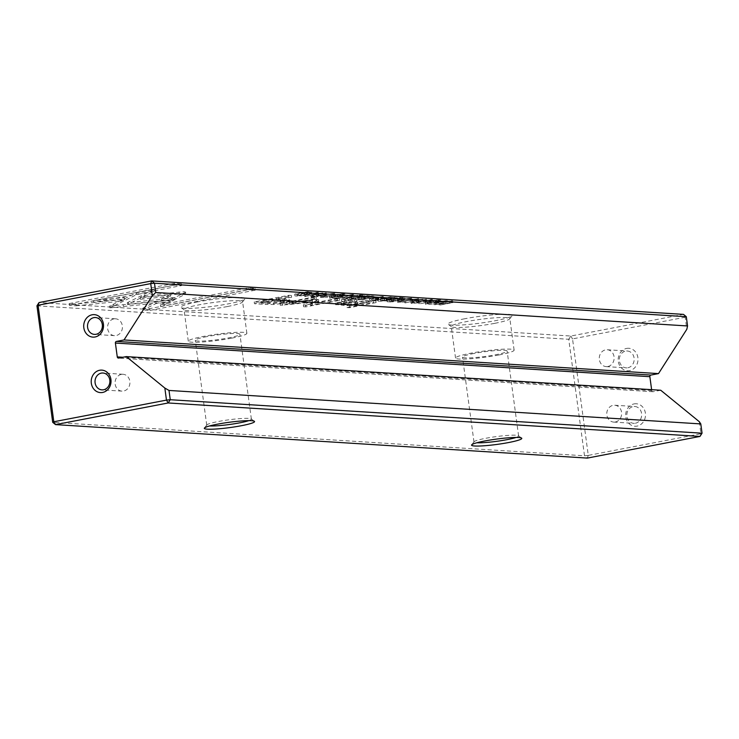 <?xml version="1.0" encoding="UTF-8"?>
<svg xmlns="http://www.w3.org/2000/svg" width="739" height="739" viewBox="0 0 739 739"><rect width="100%" height="100%" fill="white"/><g stroke="black" fill="none" stroke-linecap="round" stroke-linejoin="round"><path stroke-width="0.55" stroke-dasharray="3.69 2.77" d="M353.695 294.575L343.746 297.226L351.164 294.926L336.975 296.801L352.549 294.501L353.695 294.575L353.944 296.376L352.799 296.302L352.549 294.501M170.626 299.858L109.658 306.085L136.438 292.783L154.008 289.402L127.256 302.704L174.432 297.891L170.626 299.858L170.875 301.66L174.672 299.692L174.432 297.891M174.672 299.692L127.505 304.505L154.257 291.203L136.678 294.584L113.917 305.9L113.677 304.089L113.898 305.9L109.908 307.886L170.875 301.66M109.677 306.085L109.917 307.886L109.686 306.085M123.265 304.699L123.505 306.5L123.256 304.699M69.18 303.581L174.607 283.323L181.388 283.748L93.437 300.653L124.485 297.484L120.494 299.471L76.015 304.015L69.18 303.581L69.42 305.392L76.256 305.817L76.015 304.015M184.445 291.693L185.295 292.339L174.977 297.475L161.398 298.861L170.358 294.408L140.179 297.475L144.179 295.48L184.445 291.693M185.646 292.007L185.535 294.15L185.646 292.007M333.594 294.196L332.439 294.122L332.947 293.595L325.677 294.445C322.259 295.12 321.206 295.498 322.518 295.6L327.553 295.351L320.227 295.618L320.477 297.42L327.793 297.152L322.222 297.263L321.973 295.461L322.758 297.401C321.447 297.309 322.5 296.921 325.917 296.247L333.197 295.397L332.679 295.923L333.834 295.997C336.088 295.545 336.365 295.249 334.675 295.11L324.855 296.173C320.541 297.013 319.414 297.512 321.502 297.669L321.253 295.868C319.174 295.711 320.292 295.212 324.615 294.362L334.434 293.309L335.524 293.549L335.774 295.36L334.675 295.11L334.434 293.309C336.125 293.448 335.848 293.743 333.594 294.196L333.834 295.997M332.439 294.122L332.947 293.595L333.197 295.397L332.679 295.923L332.439 294.122M372.059 299.009L369.343 298.842L383.245 296.431L377.601 297.521L380.197 297.863L380.446 299.664L377.841 299.323L382.451 298.168L369.592 300.644L378.377 300.293C380.908 299.812 381.121 299.507 379.015 299.397L378.765 297.595C380.881 297.706 380.668 298.002 378.137 298.491L372.059 299.009L372.299 300.81M318.361 292.348L304.459 294.759L317.327 292.284L318.361 292.348L318.601 294.15L317.567 294.085L317.327 292.284M399.734 297.475L404.658 297.78L399.245 297.835L394.866 298.676L398.497 298.907L389.435 299.72L393.222 299.96L391.707 300.246L386.876 299.942L399.734 297.475L399.984 299.277L387.116 301.743L386.876 299.942M330.638 296.459L329.492 296.182L329.733 297.993L330.887 298.26C334.379 298.787 350.064 295.766 344.162 295.711C340.679 295.184 325.003 298.187 330.887 298.26L330.638 296.459C324.754 296.385 340.439 293.383 343.912 293.9L345.067 294.168L345.307 295.979L344.162 295.711L343.912 293.9C349.815 293.965 334.13 296.986 330.638 296.459M380.613 299.554L377.869 299.378L390.728 296.902L385.961 298.085L396.233 297.254L388.16 298.39L388.585 300.302L396.473 299.055L386.201 299.886L390.968 298.704L378.109 301.179L386.802 300.865L388.409 300.2L388.16 298.39L380.613 299.554L380.853 301.355M419.327 299.664L425.137 299.018L426.301 299.267L426.551 301.078L418.643 301.364L423.835 301.106L423.493 301.66L412.889 302.491C410.635 302.935 410.404 303.23 412.196 303.378L418.163 302.888L413.507 303.101L413.877 302.584L424.408 301.752C426.874 301.272 427.207 300.958 425.387 300.819L425.137 299.018C426.957 299.156 426.634 299.471 424.168 299.951L413.637 300.782L413.267 301.3L417.729 301.124L410.755 301.309L410.995 303.11L412.196 303.378L411.956 301.577C410.163 301.429 410.394 301.133 412.639 300.69L423.244 299.858L423.586 299.304L419.327 299.664L419.576 301.466M423.244 299.858L423.493 301.66L423.244 299.858M413.637 300.782L413.507 303.101L413.637 300.782M142.793 308.218L155.874 301.697L169.453 300.311L160.372 304.837L248.212 287.951L254.992 288.386L149.564 308.643L142.793 308.218L143.033 310.02L149.814 310.445L149.564 308.643M197.572 301.918A32.368 3.409 172.3 0 0 181.092 307.553A32.368 3.409 172.3 0 0 228.305 303.858A32.368 3.409 172.3 0 0 244.886 298.935A32.368 3.409 172.3 0 0 230.559 297.651A32.368 3.409 172.3 0 0 197.572 301.918M464.803 318.74A32.368 3.409 172.3 0 0 448.324 324.375A32.368 3.409 172.3 0 0 495.536 320.671A32.368 3.409 172.3 0 0 512.118 315.756A32.368 3.409 172.3 0 0 497.8 314.472A32.368 3.409 172.3 0 0 464.803 318.74M699.306 421.701L700.941 433.747L588.281 455.4L572.531 338.896L685.182 317.243L683.473 314.38L570.822 336.033L39.028 302.565M265.116 302.602L254.216 301.918L288.69 295.295L291.378 295.461L276.192 298.38L289.679 299.748L284.053 301.41L273.55 302.731L265.116 302.602L265.356 304.403L273.79 304.533L284.303 303.221L289.928 301.549L276.441 300.182L291.619 297.263L288.931 297.096L254.456 303.72L265.356 304.403M418.468 298.648L405.609 301.124L417.424 298.584L418.468 298.648L418.708 300.45L417.674 300.385L417.424 298.584M296.884 294.279L294.695 294.14L307.563 291.674L311.368 292.293L300.745 294.242L296.884 294.279L297.124 296.08L307.84 295.073L311.803 293.91L311.562 292.108L311.609 294.104L307.803 293.475L294.944 295.942L297.124 296.08M318.398 301.198L289.485 304.062L316.357 298.898L314.214 298.759L280.312 305.272L312.726 302.288L303.59 306.74L305.734 306.879L339.635 300.357L337.492 300.228L310.657 305.383L318.463 301.447L318.223 299.637L310.417 303.581L337.252 298.417L339.395 298.556L305.493 305.068L303.35 304.939L312.486 300.487L280.072 303.47L313.973 296.958L316.116 297.087L289.245 302.26L318.149 299.397M410.598 299.036L409.443 298.972L409.951 298.436L402.681 299.295C399.263 299.969 398.21 300.348 399.522 300.44L404.556 300.2L397.231 300.468L397.48 302.269L404.796 302.002L399.226 302.112L398.977 300.311L399.762 302.251C398.45 302.149 399.503 301.771 402.921 301.096L410.2 300.237L409.683 300.773L410.838 300.847C413.092 300.385 413.369 300.089 411.678 299.96L401.859 301.013C397.536 301.863 396.418 302.362 398.506 302.519L398.256 300.708C396.178 300.561 397.296 300.062 401.619 299.212L411.438 298.15L412.528 298.399L412.778 300.2L411.678 299.96L411.438 298.15C413.129 298.288 412.852 298.584 410.598 299.036L410.838 300.847M409.443 298.972L409.951 298.436L410.2 300.237L409.683 300.773L409.443 298.972M358.082 298.131L355.339 297.956L368.198 295.489L363.431 296.672L364.743 296.755L373.703 295.831L365.629 296.976L366.054 298.889L373.943 297.632L364.983 298.556L363.68 298.473L368.447 297.29L355.579 299.766L364.272 299.452L365.879 298.778L365.629 296.976L358.082 298.131L358.332 299.932M426.44 302.482L425.285 302.214L425.535 304.015L426.68 304.292C430.172 304.81 445.857 301.798 439.954 301.734C436.481 301.207 420.796 304.219 426.68 304.292L426.44 302.482C420.556 302.417 436.232 299.406 439.714 299.932L440.86 300.2L441.109 302.002L439.954 301.734L439.714 299.932C445.617 299.997 429.932 303.008 426.44 302.482M432.407 299.526L418.514 301.937L431.373 299.461L432.407 299.526L432.657 301.327L431.613 301.263L431.373 299.461M359.662 294.953L364.586 295.258L359.172 295.314L354.794 296.154L358.424 296.376L356.9 296.672L353.27 296.441L349.362 297.198L353.15 297.438L351.635 297.725L346.803 297.42L359.662 294.953L359.911 296.755L347.053 299.221L346.803 297.42M446.568 300.422L436.62 302.574L452.674 300.801L439.816 303.276L449.358 301.198L433.71 302.888L446.568 300.422L446.809 302.223L433.95 304.699L433.71 302.888M373.343 300.616L375.865 300.782L349.224 305.9L346.711 305.743L373.343 300.616L373.583 302.427L346.951 307.544L346.711 305.743M319.22 293.365L325.031 292.718L326.204 292.967L326.444 294.769L318.537 295.064L323.728 294.806L323.386 295.36L312.782 296.191C310.528 296.635 310.297 296.93 312.089 297.078L318.056 296.588L313.401 296.801L313.77 296.284L324.301 295.452C326.777 294.972 327.1 294.658 325.28 294.519L325.031 292.718C326.85 292.856 326.527 293.171 324.061 293.651L313.53 294.482L313.16 294.99L317.622 294.824L310.648 295.009L310.888 296.81L312.089 297.078L311.849 295.267C310.057 295.129 310.288 294.833 312.532 294.39L323.137 293.549L323.488 293.004L319.22 293.365L319.47 295.166M323.137 293.549L323.386 295.36L323.137 293.549M313.53 294.482L313.401 296.801L313.53 294.482M345.436 298.861L348.374 299.046L341.4 299.637L345.436 298.861L345.676 300.662L341.649 301.438L341.4 299.637M341.612 301.835L354.193 299.415L356.761 299.572L343.293 302.62L345.27 303.064L368.253 300.302L357.27 302.408L343.404 303.581C340.771 303.424 340.069 303.073 341.307 302.519L335.414 302.972L341.612 301.835L341.861 303.637L335.654 304.773L335.414 302.972M340.716 303.008L341.307 302.519L341.547 304.32L340.956 304.819L340.716 303.008M607.837 366.498A8.443 7.427 -86.4 0 0 614.137 357.704A8.443 7.427 -86.4 0 0 607.236 349.75A8.443 7.427 -86.4 0 0 605.583 349.852A8.443 7.427 -86.4 0 0 599.283 358.655A8.443 7.427 -86.4 0 0 606.174 366.609A8.443 7.427 -86.4 0 0 607.837 366.498M627.873 367.763A8.443 7.427 -86.4 0 0 634.173 358.96A8.443 7.427 -86.4 0 0 627.282 351.007A8.443 7.427 -86.4 0 0 625.628 351.117A8.443 7.427 -86.4 0 0 619.328 359.911A8.443 7.427 -86.4 0 0 626.219 367.865A8.443 7.427 -86.4 0 0 627.873 367.763M626.589 348.429A11.261 9.903 93.6 0 1 637.886 357.639A11.261 9.903 93.6 0 1 629.591 370.618A11.261 9.903 93.6 0 1 618.294 361.408A11.261 9.903 93.6 0 1 626.589 348.429M615.338 421.978A8.443 7.427 -86.4 0 0 621.638 413.184A8.443 7.427 -86.4 0 0 614.737 405.231A8.443 7.427 -86.4 0 0 613.084 405.332A8.443 7.427 -86.4 0 0 606.784 414.136A8.443 7.427 -86.4 0 0 613.675 422.08A8.443 7.427 -86.4 0 0 615.338 421.978M635.374 423.244A8.443 7.427 -86.4 0 0 641.674 414.44A8.443 7.427 -86.4 0 0 634.783 406.487A8.443 7.427 -86.4 0 0 633.129 406.598A8.443 7.427 -86.4 0 0 626.829 415.392A8.443 7.427 -86.4 0 0 633.72 423.345A8.443 7.427 -86.4 0 0 635.374 423.244M634.09 403.91A11.261 9.903 93.6 0 1 645.387 413.119A11.261 9.903 93.6 0 1 637.092 426.098A11.261 9.903 93.6 0 1 625.794 416.888A11.261 9.903 93.6 0 1 634.09 403.91M121.372 374.387A8.443 7.427 -86.4 0 0 115.072 383.181A8.443 7.427 -86.4 0 0 121.963 391.134A8.443 7.427 -86.4 0 0 123.625 391.023A8.443 7.427 -86.4 0 0 129.925 382.229A8.443 7.427 -86.4 0 0 123.025 374.276A8.443 7.427 -86.4 0 0 121.372 374.387M113.871 318.906A8.443 7.427 -86.4 0 0 107.571 327.7A8.443 7.427 -86.4 0 0 114.462 335.654A8.443 7.427 -86.4 0 0 116.125 335.552A8.443 7.427 -86.4 0 0 122.425 326.749A8.443 7.427 -86.4 0 0 115.524 318.795A8.443 7.427 -86.4 0 0 113.871 318.906M516.062 437.46A22.521 2.374 172.3 0 0 518.612 435.973A22.521 2.374 172.3 0 0 518.455 435.742A22.521 2.374 172.3 0 0 485.606 438.319A22.521 2.374 172.3 0 0 474.078 441.737A22.521 2.374 172.3 0 0 473.985 442.005A22.521 2.374 172.3 0 0 476.84 442.763M494.576 323.368A29.56 3.113 -7.7 0 1 451.464 326.749A29.56 3.113 -7.7 0 1 451.261 326.444A29.56 3.113 -7.7 0 1 466.521 321.594A29.56 3.113 -7.7 0 1 509.836 318.518A29.56 3.113 -7.7 0 1 509.716 318.869A29.56 3.113 -7.7 0 1 494.576 323.368M498.853 354.988A29.56 3.113 -7.7 0 1 455.538 358.064A29.56 3.113 -7.7 0 1 470.789 353.224A29.56 3.113 -7.7 0 1 514.113 350.147A29.56 3.113 -7.7 0 1 498.853 354.988M248.831 420.639A22.521 2.374 172.3 0 0 251.38 419.152A22.521 2.374 172.3 0 0 251.223 418.921A22.521 2.374 172.3 0 0 218.374 421.498A22.521 2.374 172.3 0 0 206.837 424.916A22.521 2.374 172.3 0 0 206.744 425.184A22.521 2.374 172.3 0 0 209.608 425.941M227.344 306.546A29.56 3.113 -7.7 0 1 184.233 309.927A29.56 3.113 -7.7 0 1 184.02 309.623A29.56 3.113 -7.7 0 1 199.281 304.782A29.56 3.113 -7.7 0 1 242.604 301.697A29.56 3.113 -7.7 0 1 242.484 302.048A29.56 3.113 -7.7 0 1 227.344 306.546M231.621 338.166A29.56 3.113 -7.7 0 1 188.297 341.242A29.56 3.113 -7.7 0 1 203.558 336.402A29.56 3.113 -7.7 0 1 246.881 333.326A29.56 3.113 -7.7 0 1 231.621 338.166M206.902 336.614A22.521 2.374 172.3 0 0 195.272 340.3A22.521 2.374 172.3 0 0 228.277 337.954A22.521 2.374 172.3 0 0 239.907 334.268A22.521 2.374 172.3 0 0 206.902 336.614M474.133 353.436A22.521 2.374 172.3 0 0 462.503 357.122A22.521 2.374 172.3 0 0 495.509 354.775A22.521 2.374 172.3 0 0 507.139 351.09A22.521 2.374 172.3 0 0 474.133 353.436M686.3 316.689L685.182 317.243L686.817 329.289M660.74 390.247L653.147 391.707A1.404 1.238 93.6 0 1 651.733 390.552L651.622 389.675M36.95 305.807L568.744 339.284L584.503 455.787L52.7 422.311M699.972 436.435L700.941 433.747L702.05 433.193M570.822 336.033L572.531 338.896L568.744 339.284L570.822 336.033M588.281 455.4L587.32 458.088L584.503 455.787L588.281 455.4M149.814 310.445L255.241 290.187L248.461 289.762L160.622 306.639L169.702 302.112L156.114 303.498L143.033 310.02M156.114 303.498L155.874 301.697M169.702 302.112L169.453 300.311M160.622 306.639L160.372 304.837M248.461 289.762L248.212 287.951M255.241 290.187L254.992 288.386M418.459 301.401L418.219 299.6M417.119 302.824L416.87 301.022M418.163 302.888L417.923 301.087M281.171 302.935L284.432 301.992L272.469 300.949L261.163 303.119L269.144 303.618L281.171 302.935L280.931 301.133L268.894 301.817L260.922 301.318L272.22 299.138L284.182 300.191L280.931 301.133M254.456 303.72L254.216 301.918M288.931 297.096L288.69 295.295M291.619 297.263L291.378 295.461M276.441 300.182L276.192 298.38M261.163 303.119L260.922 301.318M272.469 300.949L272.22 299.138M417.674 300.385L404.815 302.861L418.708 300.45M405.85 302.925L405.609 301.124M404.815 302.861L404.566 301.059M385.86 300.764L386.155 300.283L384.631 300.191L380.77 300.93L385.86 300.764L385.915 298.482L380.53 299.129L385.915 298.482L385.86 300.764M378.109 301.179L377.869 299.378M390.968 298.704L390.728 296.902M392.012 298.778L391.762 296.967M386.201 299.886L385.961 298.085M395.356 298.981L395.116 297.18M396.473 299.055L396.233 297.254M380.77 300.93L380.53 299.129M384.631 300.191L384.391 298.39M306.75 295C309.89 294.399 310.629 294.039 308.967 293.937L298.87 295.831L306.75 295L306.5 293.198L297.143 293.937L307.064 292.034L309.586 292.33L309.835 294.131L308.967 293.937L308.726 292.136C310.389 292.238 309.65 292.598 306.5 293.198M294.944 295.942L294.695 294.14M307.803 293.475L307.563 291.674M297.392 295.739L297.143 293.937M307.304 293.836L307.064 292.034M310.657 305.383L310.417 303.581M337.492 300.228L337.252 298.417M339.635 300.357L339.395 298.556M305.734 306.879L305.493 305.068M303.59 306.74L303.35 304.939M312.726 302.288L312.486 300.487M282.474 305.41L282.233 303.609M280.312 305.272L280.072 303.47M314.214 298.759L313.973 296.958M316.357 298.898L316.116 297.087M289.485 304.062L289.245 302.26M316.458 301.318L316.218 299.517M403.697 301.928L403.457 300.126M404.796 302.002L404.556 300.2M332.282 297.983C334.508 298.38 346.887 296.006 342.665 295.988C340.365 295.609 328.098 297.974 332.282 297.983L332.042 296.182L331.312 296.006L331.562 297.817L332.282 297.983M343.404 296.163L342.665 295.988L342.425 294.187L343.155 294.362L343.404 296.163M342.425 294.187C346.646 294.196 334.259 296.57 332.042 296.182C327.848 296.173 340.125 293.808 342.425 294.187M387.116 301.743L391.947 302.048L393.471 301.761L389.675 301.521L398.737 300.708L395.106 300.477L399.485 299.637L403.365 299.877L404.898 299.581L399.984 299.277M404.898 299.581L404.658 297.78M403.365 299.877L403.115 298.076M399.485 299.637L399.245 297.835M395.106 300.477L394.866 298.676M398.737 300.708L398.497 298.907M397.222 300.995L396.972 299.193M393.591 300.773L393.342 298.962M389.675 301.521L389.435 299.72M393.471 301.761L393.222 299.96M391.947 302.048L391.707 300.246M317.567 294.085L304.708 296.561L318.601 294.15M305.743 296.625L305.503 294.824M304.708 296.561L304.459 294.759M363.329 299.35L363.625 298.87L362.101 298.778L358.239 299.517L363.329 299.35L363.385 297.069L357.999 297.715L363.385 297.069L363.329 299.35M355.579 299.766L355.339 297.956M368.447 297.29L368.198 295.489M369.482 297.355L369.241 295.554M363.68 298.473L363.431 296.672M372.835 297.568L372.585 295.766M373.943 297.632L373.703 295.831M358.239 299.517L357.999 297.715M362.101 298.778L361.861 296.967M377.315 300.219L377.758 299.72L376.253 299.628L372.105 300.422L377.315 300.219L377.509 297.919L371.865 298.621L377.509 297.919L377.315 300.219M369.592 300.644L369.343 298.842M382.451 298.168L382.211 296.367M383.486 298.233L383.245 296.431M377.841 299.323L377.601 297.521M372.105 300.422L371.865 298.621M376.253 299.628L376.012 297.826M326.693 297.078L326.453 295.277M327.793 297.152L327.553 295.351M184.685 293.494L144.419 297.29L140.428 299.277L170.598 296.21L161.638 300.662L175.226 299.277L185.535 294.15L184.685 293.494M175.226 299.277L174.977 297.475M161.638 300.662L161.398 298.861M170.598 296.21L170.358 294.408M140.428 299.277L140.179 297.475M144.419 297.29L144.179 295.48M76.256 305.817L120.743 301.272L124.734 299.286L93.677 302.454L181.628 285.55L174.847 285.125L69.42 305.392M174.847 285.125L174.607 283.323M181.628 285.55L181.388 283.748M93.677 302.454L93.437 300.653M124.734 299.286L124.485 297.484M120.743 301.272L120.494 299.471M109.908 307.886L109.658 306.085M136.678 294.584L136.438 292.783M154.257 291.203L154.008 289.402M127.505 304.505L127.256 302.704M352.799 296.302L337.224 298.602L351.413 296.727L343.986 299.036L353.944 296.376M343.986 299.036L343.746 297.226M342.859 298.962L342.619 297.161M351.413 296.727L351.164 294.926M338.388 298.676L338.148 296.875M337.224 298.602L336.975 296.801M428.084 304.015C430.301 304.403 442.689 302.029 438.458 302.02C436.167 301.641 423.89 304.006 428.084 304.015L427.835 302.214L427.114 302.039L427.354 303.84L428.084 304.015M439.197 302.196L438.458 302.02L438.218 300.219L438.957 300.394L439.197 302.196M438.218 300.219C442.439 300.228 430.061 302.602 427.835 302.214C423.65 302.196 435.918 299.84 438.218 300.219M431.613 301.263L419.789 303.803L432.657 301.327M419.789 303.803L419.549 302.002M418.754 303.738L418.514 301.937M347.053 299.221L351.884 299.526L353.399 299.24L349.602 298.999L358.664 298.187L355.034 297.956L359.413 297.115L363.292 297.355L364.826 297.06L359.911 296.755M364.826 297.06L364.586 295.258M363.292 297.355L363.052 295.554M359.413 297.115L359.172 295.314M355.034 297.956L354.794 296.154M358.664 298.187L358.424 296.376M357.149 298.473L356.9 296.672M353.519 298.251L353.27 296.441M349.602 298.999L349.362 297.198M353.399 299.24L353.15 297.438M351.884 299.526L351.635 297.725M433.95 304.699L449.608 303.008L440.056 305.078L452.924 302.611L436.86 304.385L446.809 302.223M447.779 302.288L447.529 300.477M436.86 304.385L436.62 302.574M451.64 302.528L451.4 300.727M452.924 302.611L452.674 300.801M440.056 305.078L439.816 303.276M439.123 305.022L438.874 303.221M449.608 303.008L449.358 301.198M435.437 304.791L435.188 302.981M346.951 307.544L349.473 307.701L376.105 302.584L373.583 302.427M376.105 302.584L375.865 300.782M349.473 307.701L349.224 305.9M318.352 295.101L318.112 293.3M317.013 296.524L316.772 294.722M318.056 296.588L317.816 294.787M341.649 301.438L348.614 300.847L345.676 300.662M348.614 300.847L348.374 299.046M344.577 301.623L344.337 299.822M335.654 304.773L341.547 304.32C340.319 304.884 341.012 305.235 343.644 305.383L357.51 304.209L368.493 302.103L345.519 304.865L343.543 304.422L357.011 301.383L354.434 301.216L341.861 303.637M354.434 301.216L354.193 299.415M357.011 301.383L356.761 299.572M365.981 301.946L365.731 300.145M368.493 302.103L368.253 300.302M338.176 304.93L337.926 303.129M651.733 390.552L122.84 357.26M653.147 391.707L118.683 358.064M418.643 301.364L418.394 299.563M424.408 301.752L424.168 299.951M418.154 302.306L417.904 300.505M417.969 302.925L417.729 301.124M412.889 302.491L412.639 300.69M416.316 302.048L416.075 300.246M419.004 301.974L418.754 300.173M273.79 304.533L273.55 302.731M284.755 300.708L284.515 298.898M284.303 303.221L284.053 301.41M280.441 301.447L280.201 299.646M269.144 303.618L268.894 301.817M386.802 300.865L386.552 299.064M387.513 299.969L387.273 298.168M390.395 299.822L390.155 298.02M391.448 299.895L391.208 298.094M382.294 301.032L382.054 299.23M300.985 296.043L300.745 294.242M310.269 293.632L310.02 291.822M307.84 295.073L307.6 293.263M298.87 295.831L298.63 294.03M402.921 301.096L402.681 299.295M401.859 301.013L401.619 299.212M364.272 299.452L364.022 297.651M364.983 298.556L364.743 296.755M367.865 298.399L367.625 296.598M368.918 298.482L368.678 296.672M359.764 299.609L359.523 297.808M378.377 300.293L378.137 298.491M373.611 300.524L373.371 298.713M325.917 296.247L325.677 294.445M324.855 296.173L324.615 294.362M179.198 293.743L178.949 291.942M128.586 303.969L128.346 302.168M318.537 295.064L318.287 293.263M324.301 295.452L324.061 293.651M318.047 296.006L317.798 294.205M317.862 296.625L317.622 294.824M312.782 296.191L312.532 294.39M316.209 295.748L315.969 293.946M318.897 295.674L318.657 293.873M346.757 303.35L346.517 301.549M345.519 304.865L345.27 303.064M355.551 303.951L355.302 302.149M357.51 304.209L357.27 302.408M343.644 305.383L343.404 303.581M607.236 349.75L627.282 351.007M614.737 405.231L634.783 406.487M114.462 335.654L94.426 334.388M121.963 391.134L101.927 389.869M474.078 441.737L471.676 444.86M451.464 326.749L448.324 324.375M455.538 358.064L451.261 326.444M206.837 424.916L204.435 428.038M184.233 309.927L181.092 307.553M188.297 341.242L184.02 309.623M206.744 425.184L195.272 340.3M473.985 442.005L462.503 357.122M518.612 435.973L507.139 351.09M251.38 419.152L239.907 334.268M652.87 391.725L118.406 358.082M246.881 333.326L242.604 301.697M242.484 302.048L244.886 298.935M251.223 418.921L254.364 421.285M514.113 350.147L509.836 318.518M509.716 318.869L512.118 315.756M518.455 435.742L521.605 438.107M123.025 374.276L102.989 373.019M115.524 318.795L95.479 317.539M613.675 422.08L633.72 423.345M606.174 366.609L626.219 367.865M412.805 302.944L412.556 301.142M424.629 301.281L424.38 299.48M289.928 301.549L289.679 299.748M284.182 300.191L284.432 301.992M386.737 298.63L386.977 300.431M318.712 301.281L318.463 299.48M410.819 300.385L410.57 298.584M364.207 297.217L364.456 299.018M378.276 298.057L378.525 299.858M333.816 295.535L333.566 293.734M312.699 296.644L312.449 294.843M324.523 294.981L324.282 293.18M343.543 304.422L343.293 302.62"/><path stroke-width="1.11" d="M52.7 422.311L55.527 424.62L587.32 458.088L699.972 436.435L168.178 402.967L55.527 424.62L53.818 421.757L52.7 422.311L36.95 305.807L38.059 305.253L39.028 302.565L151.68 280.912L683.473 314.38L686.3 316.689L154.497 283.213L155.753 292.487L152.345 295.646L150.719 283.6L38.059 305.253L53.818 421.757L166.469 400.104L164.843 388.058L126.267 356.604L118.683 358.064A1.404 1.238 93.6 0 1 117.27 356.909L115.395 343.044A1.404 1.238 93.6 0 1 116.429 341.418L124.023 339.958L152.345 295.646M95.119 336.975A11.261 9.903 93.6 0 1 83.821 327.765A11.261 9.903 93.6 0 1 92.116 314.786A11.261 9.903 93.6 0 1 103.414 323.996A11.261 9.903 93.6 0 1 95.119 336.975M93.825 317.641A8.443 7.427 -86.4 0 0 87.525 326.444A8.443 7.427 -86.4 0 0 94.426 334.388A8.443 7.427 -86.4 0 0 96.079 334.287A8.443 7.427 -86.4 0 0 102.379 325.493A8.443 7.427 -86.4 0 0 95.479 317.539A8.443 7.427 -86.4 0 0 93.825 317.641M102.619 392.455A11.261 9.903 93.6 0 1 91.322 383.245A11.261 9.903 93.6 0 1 99.617 370.267A11.261 9.903 93.6 0 1 110.915 379.476A11.261 9.903 93.6 0 1 102.619 392.455M101.326 373.121A8.443 7.427 -86.4 0 0 95.026 381.915A8.443 7.427 -86.4 0 0 101.927 389.869A8.443 7.427 -86.4 0 0 103.58 389.767A8.443 7.427 -86.4 0 0 109.88 380.964A8.443 7.427 -86.4 0 0 102.989 373.019A8.443 7.427 -86.4 0 0 101.326 373.121M508.7 442.522A25.329 2.67 -7.7 0 1 482.881 445.857A25.329 2.67 -7.7 0 1 471.676 444.86A25.329 2.67 -7.7 0 1 484.645 441.007A25.329 2.67 -7.7 0 1 521.605 438.107A25.329 2.67 -7.7 0 1 508.7 442.522M476.84 442.763A22.521 2.374 172.3 0 0 506.991 439.659A22.521 2.374 172.3 0 0 516.062 437.46M241.468 425.701A25.329 2.67 -7.7 0 1 215.649 429.036A25.329 2.67 -7.7 0 1 204.435 428.038A25.329 2.67 -7.7 0 1 217.414 424.186A25.329 2.67 -7.7 0 1 254.364 421.285A25.329 2.67 -7.7 0 1 241.468 425.701M209.608 425.941A22.521 2.374 172.3 0 0 239.75 422.837A22.521 2.374 172.3 0 0 248.831 420.639M651.622 389.675L649.858 376.687A1.404 1.238 93.6 0 1 650.902 375.061L658.495 373.601L686.817 329.289L687.547 325.964L155.753 292.487M700.794 423.918L169 390.441L170.256 399.716L702.05 433.193L700.794 423.918L699.306 421.701L660.74 390.247L126.267 356.604M687.547 325.964L686.3 316.689M658.495 373.601L124.023 339.958M164.843 388.058L169 390.441M154.497 283.213L151.68 280.912L150.719 283.6L154.497 283.213M39.028 302.565L36.95 305.807M170.256 399.716L166.469 400.104L168.178 402.967L170.256 399.716M702.05 433.193L699.972 436.435M650.902 375.061L116.429 341.418M649.858 376.687L115.395 343.044M122.84 357.26L117.27 356.909"/></g></svg>

